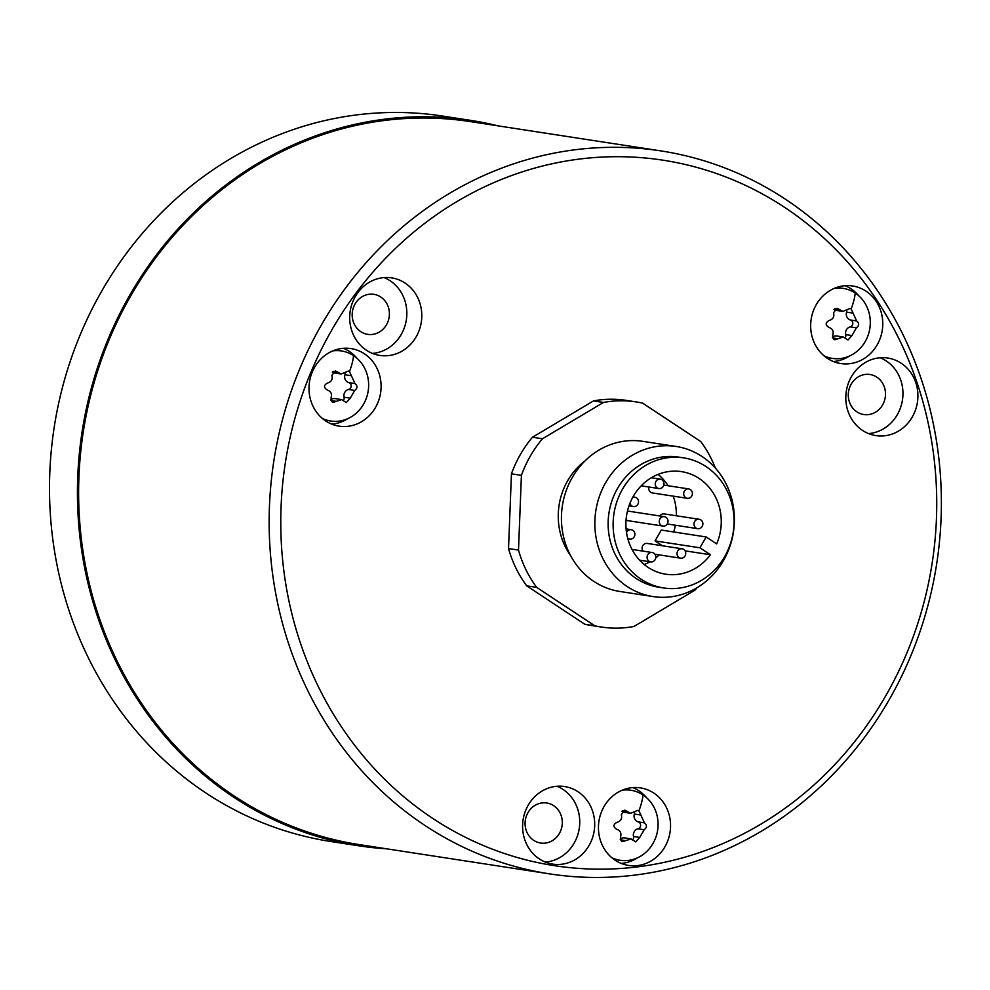 <?xml version="1.0" encoding="UTF-8"?>
<svg xmlns="http://www.w3.org/2000/svg" width="990" height="990" viewBox="0 0 990 990"><rect width="100%" height="100%" fill="white"/><g stroke="black" fill="none" stroke-linecap="round" stroke-linejoin="round"><path stroke-width="1.49" d="M676.158 446.465L642.745 441.33A75.933 69.634 98.7 0 0 572.294 477.428A75.933 69.634 -81.3 0 0 619.653 591.426L653.078 596.574A75.933 69.634 -81.3 0 1 605.707 482.563A75.933 69.634 98.7 0 1 676.158 446.465A75.933 69.634 98.7 0 1 723.529 560.476A75.933 69.634 -81.3 0 1 653.078 596.574M570.426 555.353A65.81 60.353 -81.3 0 1 567.678 480.707A65.81 60.353 98.7 0 1 584.954 460.956M715.386 468.109A113.9 104.457 98.7 0 0 700.771 441.565L642.696 403.153A113.9 104.457 98.7 0 0 636.038 401.891A113.9 104.457 98.7 0 0 603.455 402.46L542.458 438.768A113.9 104.457 98.7 0 0 521.408 475.361L518.5 550.081A113.9 104.457 98.7 0 0 536.679 587.367L594.767 625.779A113.9 104.457 98.7 0 0 601.413 627.041A113.9 104.457 98.7 0 0 634.008 626.46L694.992 590.151A113.9 104.457 98.7 0 0 696.997 587.726M885.629 696.02A356.883 327.282 98.7 0 0 784.6 207.356A356.883 327.282 98.7 0 0 331.885 329.843A356.883 327.282 -81.3 0 0 432.902 818.507A356.883 327.282 -81.3 0 0 885.629 696.02M664.934 846.784A39.229 35.974 -81.3 0 1 628.539 865.433A39.229 35.974 -81.3 0 1 604.061 806.528A39.229 35.974 -81.3 0 1 640.456 787.879A39.229 35.974 -81.3 0 1 664.934 846.784M375.482 407.496A39.229 35.974 -81.3 0 1 339.087 426.146A39.229 35.974 -81.3 0 1 314.61 367.24A39.229 35.974 -81.3 0 1 351.017 348.591A39.229 35.974 -81.3 0 1 375.482 407.496M877.152 344.891A39.229 35.974 -81.3 0 1 840.745 363.54A39.229 35.974 -81.3 0 1 816.28 304.635A39.229 35.974 -81.3 0 1 852.675 285.986A39.229 35.974 -81.3 0 1 877.152 344.891M589.087 845.448A39.229 35.974 -81.3 0 1 552.692 864.097A39.229 35.974 -81.3 0 1 528.215 805.192A39.229 35.974 -81.3 0 1 564.622 786.543A39.229 35.974 -81.3 0 1 589.087 845.448M416.184 336.773A39.229 35.974 -81.3 0 1 379.789 355.422A39.229 35.974 -81.3 0 1 355.311 296.517A39.229 35.974 -81.3 0 1 391.706 277.868A39.229 35.974 -81.3 0 1 416.184 336.773M912.297 416.951A39.229 35.974 -81.3 0 1 875.89 435.6A39.229 35.974 -81.3 0 1 851.425 376.695A39.229 35.974 -81.3 0 1 887.82 358.046A39.229 35.974 -81.3 0 1 912.297 416.951M636.038 401.891L626.064 400.356A113.9 104.457 98.7 0 0 593.48 400.925L532.484 437.233A113.9 104.457 98.7 0 0 511.434 473.826L508.526 548.547A113.9 104.457 98.7 0 0 526.705 585.832L584.793 624.245A113.9 104.457 98.7 0 0 591.438 625.507L601.413 627.041M549.66 873.885A365.743 335.412 -81.3 0 0 889.008 700.029A365.743 335.412 98.7 0 0 660.862 150.901A365.743 335.412 98.7 0 0 321.515 324.757A365.743 335.412 -81.3 0 0 549.66 873.885L359.135 844.581A365.743 335.412 -81.3 0 1 130.989 295.453A365.743 335.412 -81.3 0 1 470.337 121.597L660.862 150.901M386.731 848.826A367.005 336.563 -81.3 0 1 358.937 845.831A367.005 336.563 -81.3 0 1 81.613 549.982A367.005 336.563 -81.3 0 1 258.576 162.904A367.005 336.563 -81.3 0 1 470.522 120.347A367.005 336.563 -81.3 0 1 497.933 125.841M358.937 845.831L331.007 841.537A367.005 336.563 -81.3 0 1 53.683 545.688A367.005 336.563 -81.3 0 1 230.645 158.61A367.005 336.563 -81.3 0 1 442.592 116.053L470.522 120.347M882.597 404.91A20.245 18.575 -81.3 0 1 863.812 414.538A20.245 18.575 -81.3 0 1 851.19 384.132A20.245 18.575 -81.3 0 1 869.975 374.505A20.245 18.575 -81.3 0 1 882.597 404.91M880.209 357.761A39.229 35.974 -81.3 0 1 897.336 414.649A39.229 35.974 -81.3 0 1 868.539 433.583M559.399 833.407A20.245 18.575 -81.3 0 1 540.614 843.035A20.245 18.575 -81.3 0 1 527.979 812.629A20.245 18.575 -81.3 0 1 546.777 803.001A20.245 18.575 -81.3 0 1 559.399 833.407M557.011 786.258A39.229 35.974 -81.3 0 1 574.126 843.146A39.229 35.974 -81.3 0 1 545.341 862.08M386.496 324.732A20.245 18.575 -81.3 0 1 367.711 334.36A20.245 18.575 -81.3 0 1 355.076 303.955A20.245 18.575 -81.3 0 1 373.861 294.327A20.245 18.575 -81.3 0 1 386.496 324.732M384.095 277.584A39.229 35.974 -81.3 0 1 401.222 334.471A39.229 35.974 -81.3 0 1 372.438 353.405M637.362 857.885A39.229 35.974 -81.3 0 1 621.188 863.416M632.845 787.595A39.229 35.974 -81.3 0 1 646.606 797.742M622.227 790.193A35.43 32.497 -81.3 0 1 630.902 790.255A35.43 32.497 -81.3 0 1 642.98 794.933A35.43 32.497 -81.3 0 1 655.924 837.07A35.43 32.497 -81.3 0 1 620.136 860.298L614.146 859.382A35.43 32.497 -81.3 0 1 613.85 859.332M624.616 789.29A35.43 32.497 -81.3 0 1 624.925 789.327L630.902 790.255M620.136 860.298A35.43 32.497 -81.3 0 1 611.845 857.748M621.46 841.166L620.47 837.119C621.732 833.283 620.458 830.66 616.621 829.249C613.008 826.823 613.095 824.534 616.894 822.368C620.829 821.205 622.302 818.631 621.336 814.646L624.789 810.142L630.618 813.297L637.758 810.365L638.921 810.822L644.428 822.851C647.188 825.128 647.089 827.43 644.156 829.731L639.713 837.453L635.778 841.884L631.038 838.889L622.71 841.636L621.46 841.166M630.618 813.297L624.121 812.295A6.2 5.692 -81.3 0 1 621.782 811.317M632.895 839.594A3.539 3.255 98.7 0 0 633.513 836.501A6.2 5.692 -81.3 0 1 637.956 828.779A3.539 3.255 98.7 0 0 638.216 821.898A6.2 5.692 -81.3 0 1 634.38 814.027A3.539 3.255 98.7 0 0 634.503 812.233M620.186 839.149A6.2 5.692 -81.3 0 1 624.529 837.887L631.038 838.889M347.911 418.584A39.229 35.974 -81.3 0 1 331.737 424.116M343.394 348.307A39.229 35.974 -81.3 0 1 357.155 358.442M332.789 350.893A35.43 32.497 -81.3 0 1 341.463 350.955A35.43 32.497 -81.3 0 1 353.529 355.645A35.43 32.497 -81.3 0 1 366.486 397.782A35.43 32.497 -81.3 0 1 330.685 421.01L324.695 420.082A35.43 32.497 -81.3 0 1 324.398 420.032M335.177 349.99A35.43 32.497 -81.3 0 1 335.474 350.039L341.463 350.955M330.685 421.01A35.43 32.497 -81.3 0 1 322.394 418.461M332.021 401.878L331.019 397.819C332.293 393.995 331.007 391.372 327.183 389.949C323.557 387.536 323.643 385.234 327.443 383.068C331.378 381.905 332.863 379.331 331.897 375.346L335.35 370.854L341.179 373.997L348.307 371.064L349.482 371.535L354.977 383.551C357.736 385.84 357.65 388.13 354.717 390.431L350.262 398.166L346.327 402.584L341.587 399.601L333.259 402.348L332.021 401.878M341.179 373.997L334.67 373.007A6.2 5.692 -81.3 0 1 332.331 372.03M343.443 400.307A3.539 3.255 98.7 0 0 344.062 397.2A6.2 5.692 -81.3 0 1 348.505 389.478A3.539 3.255 98.7 0 0 348.777 382.598A6.2 5.692 -81.3 0 1 344.941 374.727A3.539 3.255 98.7 0 0 345.065 372.933M330.734 399.861A6.2 5.692 -81.3 0 1 335.078 398.599L341.587 399.601M849.568 355.992A39.229 35.974 -81.3 0 1 833.407 361.523M845.064 285.702A39.229 35.974 -81.3 0 1 858.825 295.849M834.446 288.3A35.43 32.497 -81.3 0 1 843.121 288.362A35.43 32.497 -81.3 0 1 855.199 293.04A35.43 32.497 -81.3 0 1 868.143 335.177A35.43 32.497 -81.3 0 1 832.355 358.405L826.365 357.489A35.43 32.497 -81.3 0 1 826.068 357.44M836.835 287.397A35.43 32.497 -81.3 0 1 837.132 287.447L843.121 288.362M832.355 358.405A35.43 32.497 -81.3 0 1 824.064 355.856M833.679 339.273L832.677 335.226C833.951 331.39 832.677 328.767 828.84 327.356C825.227 324.93 825.313 322.641 829.113 320.475C833.035 319.312 834.521 316.738 833.555 312.753L837.008 308.249L842.837 311.404L849.965 308.472L851.14 308.93L856.647 320.958C859.394 323.235 859.308 325.537 856.375 327.839L851.932 335.561L847.997 339.991L843.257 336.996L834.929 339.743L833.679 339.273M842.837 311.404L836.327 310.402A6.2 5.692 -81.3 0 1 834.001 309.437M845.113 337.714A3.539 3.255 98.7 0 0 845.732 334.608A6.2 5.692 -81.3 0 1 850.175 326.886A3.539 3.255 98.7 0 0 850.435 320.005A6.2 5.692 -81.3 0 1 846.599 312.135A3.539 3.255 98.7 0 0 846.722 310.34M832.392 337.256A6.2 5.692 -81.3 0 1 836.748 335.994L843.257 336.996M593.48 400.925L603.455 402.46M532.484 437.233L542.458 438.768M511.434 473.826L521.408 475.361M508.526 548.547L518.5 550.081M526.705 585.832L536.679 587.367M584.793 624.245L594.767 625.779M683.595 457.863L678.608 457.095A65.81 60.353 98.7 0 0 617.55 488.379A65.81 60.353 -81.3 0 0 658.598 587.181L663.585 587.949A65.81 60.353 98.7 0 0 724.643 556.665A65.81 60.353 98.7 0 0 683.595 457.863A65.81 60.353 98.7 0 0 622.537 489.147A65.81 60.353 98.7 0 0 663.585 587.949M716.661 543.906A51.888 47.582 98.7 0 0 681.479 471.624A51.888 47.582 98.7 0 0 626.559 515.666A51.888 47.582 98.7 0 0 665.701 574.188A51.888 47.582 98.7 0 0 710.424 554.746L699.93 547.792L706.167 536.964L716.661 543.906M673.67 531.964A51.888 47.582 98.7 0 0 675.39 525.232M676.38 515.778A51.888 47.582 98.7 0 0 673.212 496.139M668.126 485.756A51.888 47.582 98.7 0 0 658.078 474.383M644.218 564.523A51.888 47.582 98.7 0 0 649.898 561.775M655.739 557.877A51.888 47.582 98.7 0 0 659.266 554.883M710.424 554.746L685.055 550.836M706.167 536.964L661.283 530.058L655.046 540.899L699.93 547.792M662.409 545.762L655.046 540.899M682.085 548.794A4.74 4.356 98.7 0 0 677.618 555.996A4.74 4.356 98.7 0 0 684.969 556.058A4.74 4.356 98.7 0 0 682.085 548.794L647.175 543.423A4.74 4.356 98.7 0 0 643.017 551.121M648.945 487.006A4.74 4.356 98.7 0 0 652.41 492.946L687.32 498.304A4.74 4.356 98.7 0 0 692.183 492.042A4.74 4.356 98.7 0 0 684.932 490.397A4.74 4.356 98.7 0 0 687.32 498.304M664.463 513.958A4.74 4.356 98.7 0 0 659.86 515.988M626.076 519.849A4.74 4.356 98.7 0 0 627.982 520.691L662.892 526.061A4.74 4.356 98.7 0 0 665.961 517.3A4.74 4.356 98.7 0 0 659.55 519.787A4.74 4.356 98.7 0 0 662.892 526.061M664.34 516.681L629.43 511.31A4.74 4.356 98.7 0 0 627.363 511.533M647.361 555.675A4.74 4.356 98.7 0 0 650.727 561.899A4.74 4.356 98.7 0 0 655.529 558.756A4.74 4.356 98.7 0 0 652.163 552.519A4.74 4.356 98.7 0 0 647.361 555.675M627.623 537.978A4.74 4.356 98.7 0 0 634.887 533.882A4.74 4.356 98.7 0 0 626.534 532.62M629.962 503.254A4.74 4.356 98.7 0 0 638.241 503.464A4.74 4.356 98.7 0 0 632.672 497.487M663.956 483.182A4.74 4.356 98.7 0 0 660.342 479.16A4.74 4.356 98.7 0 0 655.281 484.506A4.74 4.356 98.7 0 0 658.895 488.54A4.74 4.356 98.7 0 0 663.956 483.182M697.938 528.685A4.74 4.356 98.7 0 0 699.076 519.267A4.74 4.356 98.7 0 0 694.027 523.475A4.74 4.356 98.7 0 0 697.938 528.685M638.921 810.822A48.931 17.968 -56.5 0 0 642.98 794.933M625.816 840.659L620.359 839.817M626.955 811.293L622.537 810.612M640.592 814.98L634.38 814.027M644.428 822.851L638.216 821.898M644.156 829.731L637.956 828.779M639.713 837.453L633.513 836.501M349.482 371.535A48.931 17.968 -56.5 0 0 353.529 355.645M336.365 401.358L330.92 400.517M337.503 372.005L333.086 371.324M351.141 375.68L344.941 374.727M354.977 383.551L348.777 382.598M354.717 390.431L348.505 389.478M350.262 398.166L344.062 397.2M851.14 308.93A48.931 17.968 -56.5 0 0 855.199 293.04M838.035 338.766L832.578 337.924M839.173 309.4L834.756 308.719M852.811 313.088L846.599 312.135M856.647 320.958L850.435 320.005M856.375 327.839L850.175 326.886M851.932 335.561L845.732 334.608M654.885 554.214L680.65 558.174M639.627 560.204L650.727 561.899M632.016 549.425L652.163 552.519M627.833 538.758L629.826 539.067M626.101 528.883L631.261 529.687M632.981 496.906L634.887 497.203M628.972 505.89L633.439 506.583M651.296 477.762L660.342 479.16M641.211 485.818L658.895 488.54M663.795 485.088L688.768 488.924M664.166 513.909L699.076 519.267M667.198 523.97L697.628 528.66"/></g></svg>
